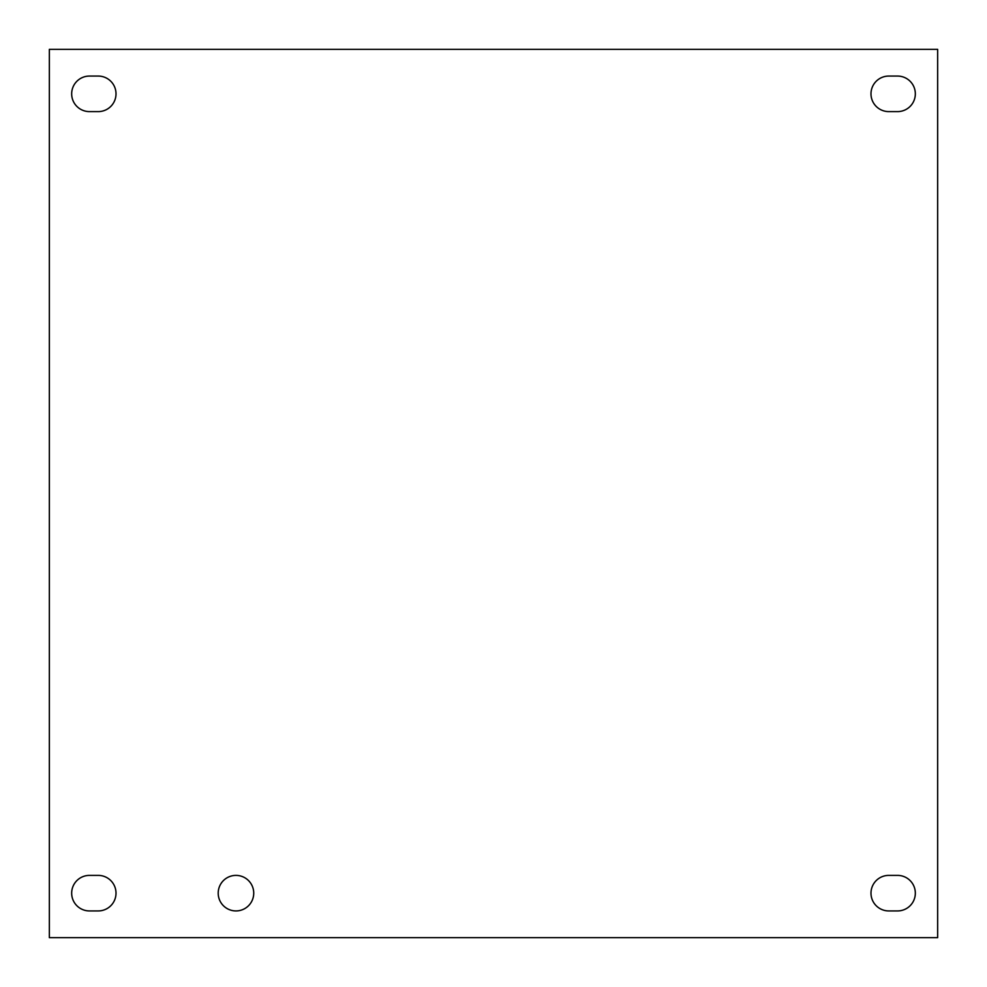 <?xml version="1.0" encoding="UTF-8"?>
<svg xmlns="http://www.w3.org/2000/svg" width="987" height="987" viewBox="0 0 987 987"><rect width="100%" height="100%" fill="white"/><g stroke="black" fill="none" stroke-linecap="round" stroke-linejoin="round"><path stroke-width="1.48" d="M253.733 893.161A17.766 17.766 0 0 1 227.084 908.546A17.766 17.766 0 0 1 227.084 877.776A17.766 17.766 0 0 1 253.733 893.161M897.565 910.927L888.756 910.927A17.766 17.766 0 0 1 870.99 893.161A17.766 17.766 0 0 1 888.756 875.395L897.565 875.395A17.766 17.766 0 0 1 915.331 893.161A17.766 17.766 0 0 1 897.565 910.927M98.244 910.927L89.435 910.927A17.766 17.766 0 0 1 71.669 893.161A17.766 17.766 0 0 1 89.435 875.395L98.244 875.395A17.766 17.766 0 0 1 116.01 893.161A17.766 17.766 0 0 1 98.244 910.927M897.565 111.605L888.756 111.605A17.766 17.766 0 0 1 870.99 93.839A17.766 17.766 0 0 1 888.756 76.073L897.565 76.073A17.766 17.766 0 0 1 915.331 93.839A17.766 17.766 0 0 1 897.565 111.605M98.244 111.605L89.435 111.605A17.766 17.766 0 0 1 71.669 93.839A17.766 17.766 0 0 1 89.435 76.073L98.244 76.073A17.766 17.766 0 0 1 116.01 93.839A17.766 17.766 0 0 1 98.244 111.605M49.35 937.65L49.35 49.35L937.65 49.35L937.65 937.65L49.35 937.65"/></g></svg>
